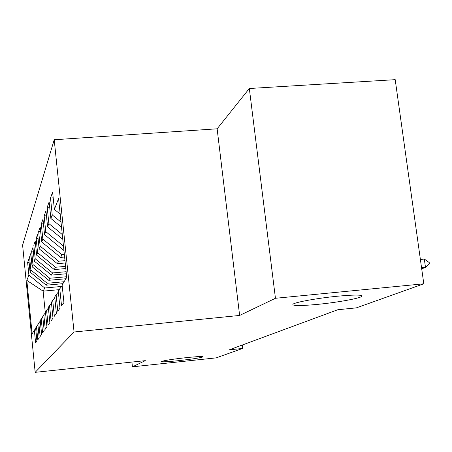 <?xml version="1.0" encoding="UTF-8"?>
<svg xmlns="http://www.w3.org/2000/svg" width="452" height="452" viewBox="0 0 452 452"><rect width="100%" height="100%" fill="white"/><g stroke="black" fill="none" stroke-linecap="round" stroke-linejoin="round"><path stroke-width="0.68" d="M186.071 357.668C197.411 356.515 203.095 356.244 203.14 356.837C200.479 357.848 192.337 359.12 178.715 360.651C167.46 361.803 161.72 362.092 161.488 361.504C163.997 360.515 172.189 359.233 186.071 357.668M337.655 296.201C355.091 294.625 363.103 294.715 361.696 296.461C359.086 298.546 336.604 302.535 317.451 304.394C300.23 305.993 292.06 305.936 292.947 304.224C294.93 302.247 317.739 298.105 337.655 296.201M54.212 139.753L22.6 245.12L35.171 372.335L74.06 332L54.212 139.753L217.129 128.803L239.628 315.445L275.443 298.286L249.329 88.502L217.129 128.803M249.329 88.502L395.206 79.665L423.801 283.805L275.443 298.286M59.229 289.659L43.126 291.15L26.826 280.381L32.115 333.808L34.346 330.169L35.612 342.955L36.917 341.096L35.623 328.09L36.505 326.66L37.81 339.819L39.194 337.847L37.861 324.451L38.793 322.931L40.143 336.491L41.612 334.395L40.234 320.587L41.222 318.976L42.624 332.954L44.183 330.723L42.759 316.473L43.816 314.756L45.262 329.186L46.929 326.807L45.449 312.095L46.579 310.258L48.076 325.163L49.861 322.621L48.33 307.405L49.534 305.445L51.093 320.863L53.003 318.135L51.409 302.394L52.703 300.281L54.325 316.247L56.376 313.321L54.72 297.004L56.11 294.738L57.794 311.292L60.009 308.134L58.28 291.207L59.783 288.76L61.54 305.947L63.93 302.541L62.122 284.946L66.721 277.466L58.585 198.524L54.376 209.372L52.607 192.117L50.505 198.038L52.229 214.903L50.856 218.452L49.161 201.835L47.211 207.315L48.867 223.576L47.59 226.864L45.963 210.841L44.155 215.937L45.742 231.622L44.556 234.684L42.991 219.214L41.307 223.96L42.838 239.119L41.725 241.973L40.217 227.017L38.646 231.447L40.121 246.114L39.087 248.781L37.629 234.305L36.16 238.453L37.584 252.657L36.612 255.154L35.211 241.131L33.827 245.024L35.205 258.787L34.295 261.137L32.934 247.538L31.64 251.193L32.968 264.55L32.115 266.759L30.798 253.555L29.578 257.002L30.866 269.974L30.058 272.053L28.787 259.228L27.634 262.476L29.092 262.346M26.826 280.381L28.883 275.082L27.634 262.476M423.801 283.805L356.391 307.857L337.825 309.727L229.175 349.859L242.651 348.435L242.244 345.034M62.913 283.67L46.211 285.195L47.206 283.274L64.099 281.732M30.058 272.053L46.211 285.195M30.866 269.974L47.206 283.274M34.346 330.169L35.674 328.57M65.935 278.737L48.748 280.302L49.805 278.262L66.647 276.737M32.115 266.759L48.748 280.302M32.968 264.55L49.805 278.262M36.505 326.66L37.911 324.96M66.342 273.759L51.438 275.104L52.562 272.935L66.128 271.714M34.295 261.137L51.438 275.104M35.205 258.787L52.562 272.935M38.793 322.931L40.284 321.129M65.806 268.55L54.302 269.573L55.5 267.262L65.58 266.369M36.612 255.154L54.302 269.573M37.584 252.657L55.5 267.262M41.222 318.976L42.816 317.055M65.229 262.985L57.353 263.68L58.63 261.216L64.992 260.657M39.087 248.781L57.353 263.68M40.121 246.114L58.63 261.216M43.816 314.756L45.511 312.711M64.619 257.041L60.613 257.386L61.98 254.747L64.359 254.544M41.725 241.973L60.613 257.386M42.838 239.119L61.98 254.747M46.579 310.258L48.392 308.066M44.556 234.684L63.947 250.521M45.742 231.622L63.489 246.125M49.534 305.445L51.483 303.1M47.59 226.864L62.788 239.283M48.867 223.576L62.297 234.554M52.703 300.281L54.794 297.766M50.856 218.452L61.54 227.192M52.229 214.903L61.014 222.09M56.11 294.738L58.364 292.026M54.376 209.372L60.195 214.135M59.783 288.76L62.212 285.833M131.911 362.069L132.425 366.826L216.209 357.865L242.651 348.435M239.628 315.445L74.06 332M132.425 366.826L145.312 360.651L35.171 372.335M61.709 286.438L44.759 288.003L43.126 291.15L45.319 312.948M28.883 275.082L44.759 288.003M50.505 198.038L53.195 197.829M47.211 207.315L49.697 207.123M44.155 215.937L46.46 215.751M41.307 223.96L43.454 223.785M38.646 231.447L40.652 231.283M36.16 238.453L38.03 238.294M33.827 245.024L35.584 244.871M31.64 251.193L33.284 251.052M29.578 257.002L31.126 256.866M429.208 262.522L429.4 263.9L425.49 267.381L424.326 259.081L429.208 262.522M421.552 267.753L425.49 267.381L421.705 268.861M420.388 259.448L424.326 259.081M361.696 296.461L361.577 295.546"/></g></svg>
